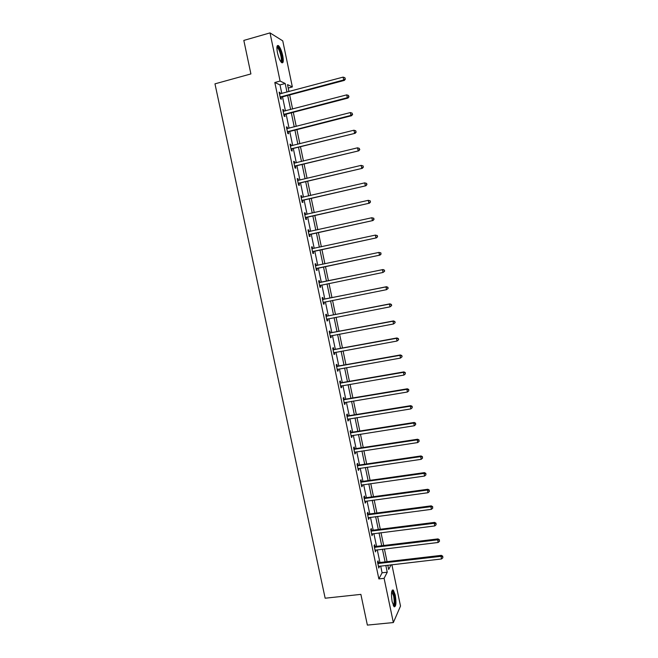 <?xml version="1.0" encoding="UTF-8"?>
<svg xmlns="http://www.w3.org/2000/svg" width="658" height="658" viewBox="0 0 658 658"><rect width="100%" height="100%" fill="white"/><g stroke="black" fill="none" stroke-linecap="round" stroke-linejoin="round"><path stroke-width="0.99" d="M392.16 601.749C390.975 593.771 391.354 589.872 393.295 590.037L395.244 595.071C396.437 602.983 396.058 606.882 394.109 606.766L392.16 601.749M277.446 52.648C276.467 47.129 276.837 44.81 278.54 45.69C280.201 47.417 281.608 50.748 282.743 55.683C283.721 61.186 283.351 63.497 281.64 62.633C279.995 60.939 278.597 57.608 277.446 52.648M391.888 564.704L400.508 606.076L393.352 622.558L367.37 625.1L360.88 594.38L325.159 598.212L214.969 83.846L250.904 73.926L243.822 40.418L270.01 32.9L282.759 40.862L292.358 86.938L287.513 84.619L288.961 91.585M288.229 88.049L292.358 86.938M281.805 93.494L280.004 84.907L274.814 82.489L378.868 578.917L382.092 572.797L380.669 565.995M379.937 562.508L377.281 549.808M376.565 546.362L373.884 533.58M373.176 530.175L370.479 517.303M369.78 513.939L367.065 500.985M366.374 497.67L363.644 484.633M362.961 481.352L360.214 468.233M359.539 464.992L356.776 451.783M356.101 448.591L353.321 435.3M352.663 432.15L349.867 418.768M349.217 415.667L346.396 402.194M345.754 399.135L342.917 385.58M342.292 382.561L339.438 368.924M338.812 365.947L335.942 352.219M335.325 349.291L332.438 335.465M331.829 332.586L328.918 318.678M328.326 315.84L325.397 301.841M324.813 299.053L321.869 284.963M321.293 282.216L318.324 268.045M317.756 265.322L314.787 251.126M314.203 248.337L311.234 234.166M310.642 231.32L307.681 217.165M307.072 214.253L304.111 200.106M303.486 197.137L300.533 183.014M299.9 179.979L296.947 165.874M296.297 162.773L293.353 148.683M292.687 145.525L289.742 131.452M289.068 128.228L286.131 114.171M285.44 110.889L282.504 96.849M280.267 93.905L279.979 92.531L279.124 92.153L280.522 98.84L281.377 99.202L280.999 97.4M283.911 111.284L283.606 109.853L282.767 109.532L284.157 116.203L285.004 116.507L284.626 114.714M287.538 128.623L287.225 127.142L286.394 126.871L287.785 133.525L288.615 133.771L288.245 131.987M291.157 145.912L290.836 144.373L290.014 144.16L291.404 150.789L292.218 150.995L291.848 149.21M294.768 163.151L294.439 161.572L293.624 161.399L295.014 168.02L295.82 168.168L295.442 166.392M298.37 180.341L298.025 178.713L297.227 178.598L298.609 185.194L299.406 185.293L299.028 183.524M301.956 197.499L301.603 195.813L300.821 195.747L302.195 202.327L302.976 202.376L302.606 200.608M305.542 214.598L305.18 212.871L304.399 212.855L305.773 219.418L306.546 219.418L306.176 217.65M309.104 231.641L308.742 229.881L307.977 229.913L309.342 236.461L310.107 236.411L309.737 234.651M312.657 248.601L312.287 246.849L311.538 246.923L312.904 253.462L313.652 253.355L313.282 251.603M316.202 265.519L315.832 263.768L315.092 263.899L316.457 270.413L317.189 270.257L316.827 268.505M319.73 282.389L319.369 280.637L318.637 280.818L319.994 287.316L320.726 287.118L320.356 285.375M323.251 299.217L322.889 297.474L322.173 297.704L323.53 304.185L324.246 303.93L323.876 302.195M326.771 315.996L326.401 314.261L325.694 314.54L327.051 320.997L327.75 320.701L327.388 318.974M330.275 332.734L329.913 330.999L329.214 331.328L330.563 337.776L331.254 337.431L330.908 335.753M333.771 349.431L333.409 347.704L332.718 348.074L334.067 354.506L334.749 354.111L334.412 352.499M337.258 366.087L336.896 364.359L336.222 364.779L337.562 371.194L338.228 370.75L337.908 369.196M340.729 382.693L340.375 380.966L339.709 381.443L341.05 387.833L341.708 387.348L341.395 385.843M344.2 399.258L343.838 397.539L343.188 398.057L344.521 404.431L345.17 403.897L344.866 402.449M347.663 415.774L347.301 414.063L346.659 414.63L347.992 420.988L348.625 420.404L348.337 419.014M351.109 432.257L350.755 430.546L350.122 431.155L351.454 437.504L352.079 436.871L351.8 435.538M354.547 448.69L354.193 446.988L353.576 447.646L354.901 453.971L355.517 453.296L355.246 452.013M357.985 465.083L357.623 463.38L357.014 464.087L358.339 470.396L358.947 469.68L358.684 468.455M361.406 481.434L361.053 479.74L360.452 480.488L361.768 486.78L362.369 486.015L362.122 484.847M364.82 497.736L364.466 496.05L363.882 496.848L365.19 503.123L365.774 502.309L365.544 501.199M368.225 514.005L367.871 512.319L367.296 513.158L368.603 519.425L368.957 517.501M371.622 530.225L371.268 528.547L370.701 529.435L372.009 535.686L372.362 533.77M375.011 546.411L374.657 544.734L374.106 545.663L375.405 551.898L375.759 549.989M378.391 562.549L378.037 560.879L377.495 561.858L378.794 568.068L379.148 566.176M393.352 622.558L384.099 578.333L387.241 572.221L385.818 565.403M378.868 578.917L384.099 578.333M274.814 82.489L280.086 81.057L270.01 32.9M286.987 92.112L285.194 83.508L280.086 81.057M385.094 561.907L382.438 549.191M381.714 545.737L379.041 532.931M378.325 529.517L375.636 516.629M374.937 513.265L372.222 500.286M371.531 496.963L368.801 483.901M368.118 480.62L365.371 467.476M364.696 464.235L361.933 451.001M361.267 447.81L358.487 434.494M357.829 431.335L355.024 417.937M354.374 414.828L351.561 401.331M350.92 398.271L348.082 384.691M347.457 381.673L344.603 368.003M343.978 365.026L341.107 351.273M340.49 348.337L337.603 334.494M337.003 331.607L334.091 317.674M333.499 314.837L330.571 300.813M329.987 298.016L327.034 283.902M326.467 281.155L323.497 266.959M322.93 264.228L319.961 250.015M319.377 247.219L316.416 233.022M315.815 230.168L312.854 215.989M312.246 213.077L309.285 198.905M308.668 195.928L305.715 181.781M305.082 178.746L302.129 164.615M301.479 161.506L298.535 147.392M297.868 144.234L294.924 130.128M294.249 126.904L291.313 112.822M290.622 109.532L287.686 95.468M387.784 565.181L388.672 569.433L391.058 564.803M289.668 94.941L292.604 109.014M293.287 112.304L296.232 126.402M296.906 129.626L299.851 143.732M300.509 146.898L303.453 161.029M304.103 164.13L307.056 178.269M307.689 181.312L310.642 195.467M311.267 198.453L314.22 212.624M314.828 215.544L317.789 229.732M318.39 232.587L321.351 246.791M321.935 249.588L324.904 263.809M325.471 266.548L328.432 280.752M329.008 283.499L331.961 297.622M332.545 300.418L335.473 314.45M336.065 317.296L338.969 331.237M339.577 334.124L342.464 347.975M343.073 350.911L345.952 364.672M346.569 367.649L349.423 381.327M350.056 384.354L352.894 397.942M353.527 401.002L356.348 414.507M356.998 417.616L359.794 431.031M360.452 434.181L363.232 447.506M363.899 450.705L366.662 463.948M367.337 467.188L370.084 480.34M370.767 483.63L373.497 496.691M374.188 500.022L376.902 513.001M377.602 516.374L380.291 529.271M381.007 532.684L383.68 545.498M384.404 548.953L387.06 561.677M280.004 84.907L285.194 83.508M382.092 572.797L387.241 572.221M279.247 92.729L279.979 92.531M282.874 110.051L283.606 109.853M286.493 127.331L287.225 127.142M290.096 144.563L290.836 144.373M293.698 161.753L294.439 161.572M297.293 178.894L298.025 178.713M300.87 195.985L301.603 195.813M304.44 213.036L305.18 212.871M308.002 230.045L308.742 229.881M311.555 247.005L312.287 246.849M315.1 263.924L315.832 263.768M319.985 287.266L320.726 287.118M323.506 304.078L324.246 303.93M327.018 320.849L327.75 320.701M330.522 337.57L331.254 337.431M334.017 354.251L334.749 354.111M337.496 370.882L338.228 370.75M340.976 387.472L341.708 387.348M344.438 404.02L345.17 403.897M347.893 420.528L348.625 420.404M351.339 436.986L352.079 436.871M354.777 453.411L355.517 453.296M358.207 469.787L358.947 469.68M361.629 486.122L362.369 486.015M365.042 502.408L365.774 502.309M368.447 518.66L369.179 518.562M371.844 534.872L372.576 534.781M375.224 551.034L375.957 550.943M378.605 567.163L379.337 567.073M280.662 96.742L281.509 97.113L344.373 80.391L343.69 79.963L280.144 97.039M345.137 78.861L344.899 77.726L345.137 78.861L343.69 79.963L343.114 77.118L279.502 93.954M281.509 97.113L280.333 97.91M344.373 80.391L345.401 79.034M344.899 77.726L343.114 77.118M276.936 46.989L277.298 46.8C279.337 46.282 283.203 59.023 281.78 61.523L281.024 61.967M280.727 61.548L281.081 61.136C282.216 59.146 279.576 49.21 277.512 47.763L276.895 47.516M282.15 62.568C283.549 60.084 280.275 47.779 277.725 45.978L277.306 45.723M391.814 591.114L392.102 591.032C392.884 591.221 393.591 592.751 394.224 595.597C395.211 601.873 394.973 605.302 393.492 605.895M393.262 605.409C394.348 604.134 394.471 600.951 393.616 595.868L391.691 591.641M394.216 606.857C395.351 604.825 395.417 600.927 394.413 595.177L392.3 590.045M284.297 114.122L285.136 114.426L347.983 98.075L347.317 97.705L283.787 114.402M348.756 96.594L348.526 95.459L348.756 96.594L347.317 97.705L346.733 94.867L283.137 111.334M285.136 114.426L283.952 115.224M347.983 98.075L349.02 96.742M348.526 95.459L346.733 94.867M287.924 131.444L288.755 131.707L351.586 115.709L350.928 115.397L287.414 131.723M352.367 114.278L352.129 113.151L352.367 114.278L350.928 115.397L350.352 112.559L286.773 128.664M288.755 131.707L287.571 132.488M351.586 115.709L352.622 114.41M352.129 113.151L350.352 112.559M291.543 148.724L355.18 133.294L291.033 149.004M355.962 131.913L355.731 130.786L355.962 131.913L354.53 133.031L353.955 130.21L290.392 145.944M292.358 148.93L291.173 149.711M355.18 133.294L356.217 132.019M355.731 130.786L353.955 130.21M295.154 165.956L358.758 150.83L294.636 166.235M359.556 149.506L359.326 148.379L359.556 149.506L358.125 150.624L357.549 147.811L294.003 163.184M295.952 166.112L294.776 166.877M358.758 150.83L359.803 149.588M359.326 148.379L357.549 147.811M298.748 183.146L362.328 168.325L298.239 183.417M363.134 167.042L361.711 168.177L361.135 165.364L363.15 165.981L363.134 167.042L363.15 165.981M297.975 180.415L361.135 165.364L362.903 165.923M299.546 183.253L298.362 184.01M362.328 168.325L363.381 167.107M302.335 200.287L365.897 185.77L301.825 200.55M366.703 184.536L365.289 185.671L364.713 182.866L366.72 183.459L366.703 184.536L366.72 183.459M301.191 197.523L364.713 182.866L366.473 183.417M303.116 200.336L301.94 201.093M301.175 197.449L301.742 197.548M365.897 185.77L366.95 184.577M305.921 217.379L369.451 203.174L305.402 217.65M370.265 201.981L368.85 203.125L368.283 200.328L370.273 200.887L370.265 201.981L370.273 200.887M304.769 214.623L368.283 200.328L370.043 200.863M306.686 217.387L305.509 218.127M304.744 214.492L305.452 214.623M369.451 203.174L370.503 201.998M309.49 234.429L372.987 220.52L308.972 234.692M373.818 219.377L372.403 220.529L371.836 217.74L373.826 218.267L373.818 219.377L373.826 218.267M308.347 231.682L371.836 217.74L373.588 218.267M310.247 234.388L309.063 235.12M308.306 231.493L309.153 231.649M372.987 220.52L374.048 219.377M313.052 251.438L376.524 237.826L312.534 251.693M377.363 236.732L375.948 237.883L375.381 235.103L377.363 235.597L377.363 236.732L377.363 235.597M311.908 248.691L375.381 235.103L377.133 235.613M313.8 251.34L312.616 252.072M311.859 248.453L312.838 248.634L312.073 248.716M376.524 237.826L377.585 236.707M316.597 268.398L380.053 255.082L316.087 268.653M380.892 254.029L379.485 255.189L378.918 252.417L380.892 252.886L380.892 254.029L380.892 252.886M315.462 265.651L378.918 252.417L380.669 252.927M317.337 268.25L316.153 268.974M315.396 265.363L316.572 265.569M380.053 255.082L381.114 253.988M384.634 271.228L384.412 270.125L384.634 271.228L383.014 272.453L319.632 285.564M384.412 271.293L383.014 272.453L382.446 269.69L383.005 269.541L320.298 282.422L318.933 282.233M319.007 282.57L382.446 269.69L384.19 270.183M320.586 285.218L319.689 285.827M384.412 270.125L383.005 269.541M388.146 288.418L387.916 287.316L388.146 288.418L386.526 289.668L323.16 302.433M387.932 288.5L386.526 289.668L385.966 286.913L386.509 286.715L323.826 299.25L322.453 299.053M322.535 299.448L385.966 286.913L387.702 287.398M323.975 302.121L323.21 302.647M387.916 287.316L386.509 286.715M391.642 305.567L391.42 304.465L391.642 305.567L390.038 306.842L326.689 319.253M391.436 305.666L390.038 306.842L389.478 304.095L390.005 303.84L327.339 316.037L325.973 315.832M326.064 316.284L389.478 304.095L391.206 304.564M327.371 318.974L326.722 319.418M391.42 304.465L390.005 303.84M395.137 322.659L394.907 321.565L395.137 322.659L393.533 323.966L330.201 336.032M394.932 322.782L393.533 323.966L392.974 321.219L393.492 320.923L330.842 332.775L329.477 332.57M329.576 333.071L392.974 321.219L394.701 321.688M330.76 335.786L330.226 336.139M394.907 321.565L393.492 320.923M398.616 339.717L398.394 338.623L398.616 339.717L397.021 341.041L333.705 352.77M398.411 339.857L397.021 341.041L396.461 338.311L396.971 337.957L334.338 349.472L332.973 349.266M333.088 349.809L396.461 338.311L398.189 338.763M334.132 352.548L333.713 352.82M398.394 338.623L396.971 337.957M402.087 356.718L401.865 355.633L402.087 356.718L400.5 358.075L337.2 369.459M401.89 356.883L400.5 358.075L399.949 355.353L400.442 354.95L337.825 366.128L336.46 365.914M336.583 366.506L399.949 355.353L401.668 355.797M401.865 355.633L400.442 354.95M340.071 383.162L403.42 372.346L403.971 375.06L340.688 386.106M339.931 382.512L341.296 382.734L403.905 371.893L403.42 372.346L405.131 372.782L405.353 373.867L405.131 372.782M405.328 372.601L403.905 371.893M403.971 375.06L405.353 373.867M343.55 399.776L406.883 389.289L407.434 392.004L344.167 402.712M343.402 399.077L344.767 399.307L407.351 388.788L406.883 389.289L408.593 389.717L408.815 390.803L408.593 389.717M408.783 389.52L407.351 388.788M407.434 392.004L408.815 390.803M347.021 416.341L410.329 406.2L410.88 408.898L347.63 419.278M346.865 415.593L348.23 415.823L410.798 405.649L410.329 406.2L412.04 406.611L412.262 407.697L412.04 406.611M412.229 406.397L410.798 405.649M410.88 408.898L412.262 407.697M350.484 432.874L413.775 423.053L414.326 425.751L351.092 435.793M350.311 432.067L351.676 432.306L414.227 422.461L413.775 423.053L415.478 423.464L415.7 424.542L415.478 423.464M415.659 423.226L414.227 422.461M414.326 425.751L415.7 424.542M353.93 449.348L417.213 439.873L417.756 442.563L354.539 452.268M353.757 448.501L355.114 448.748L417.657 439.223L417.213 439.873L418.907 440.268L419.13 441.345L418.907 440.268M419.088 440.013L417.657 439.223M417.756 442.563L419.13 441.345M357.376 465.79L420.635 456.636L421.186 459.325L357.985 468.693M357.187 464.893L358.552 465.14L421.071 455.945L420.635 456.636L422.329 457.03L422.551 458.1L422.329 457.03M422.502 456.751L421.071 455.945M421.186 459.325L422.551 458.1M360.806 482.191L424.048 473.365L424.599 476.038L361.415 485.086M360.609 481.237L361.974 481.491L424.476 472.617L424.048 473.365L425.742 473.744L425.965 474.813L425.742 473.744M425.915 473.447L424.476 472.617M424.599 476.038L425.965 474.813M364.236 498.542L427.461 490.045L428.004 492.719L364.836 501.429M364.022 497.538L365.387 497.802L427.873 489.256L427.461 490.045L429.148 490.416L429.37 491.485L429.148 490.416M429.312 490.103L427.873 489.256M428.004 492.719L429.37 491.485M367.649 514.852L430.858 506.685L431.401 509.341L368.25 517.739M367.427 513.808L368.793 514.071L431.261 505.846L430.858 506.685L432.545 507.047L432.758 508.108L432.545 507.047M432.701 506.709L431.261 505.846M431.401 509.341L432.758 508.108M371.054 531.121L434.247 523.274L434.79 525.931L371.663 534M370.824 530.027L372.189 530.299L434.642 522.386L434.247 523.274L435.925 523.628L436.147 524.689L435.925 523.628M436.081 523.274L434.642 522.386M434.79 525.931L436.147 524.689M374.451 547.349L437.628 539.823L438.17 542.472L375.06 550.22M374.213 546.206L375.578 546.477L438.006 538.894L437.628 539.823L439.305 540.169L439.519 541.23L439.305 540.169M439.454 539.79L438.006 538.894M438.17 542.472L439.519 541.23M377.848 563.536L441 556.331L441.534 558.971L378.44 566.398M377.593 562.343L378.959 562.623L441.37 555.352L441 556.331L442.67 556.668L442.892 557.721L442.67 556.668M442.818 556.273L441.37 555.352M441.534 558.971L442.892 557.721M280.283 96.932L281.139 97.294M283.927 114.303L284.766 114.607M287.554 131.625L288.377 131.88M291.165 148.897L291.988 149.111M294.776 166.129L295.582 166.285M298.378 183.319L299.168 183.417M301.964 200.451L302.746 200.509M305.542 217.551L306.315 217.551M308.512 231.706L308.989 231.69M309.112 234.593L309.877 234.552M312.673 251.603L313.422 251.504M315.626 265.684L316.366 265.552M316.227 268.554L316.967 268.415M319.171 282.603L319.895 282.422M319.574 282.603L320.298 282.422M319.772 285.473L320.495 285.276M322.708 299.48L323.423 299.25M323.111 299.48L323.826 299.25M323.3 302.343L323.884 302.145M326.228 316.317L326.936 316.029M326.631 316.317L327.339 316.037M329.74 333.104L330.439 332.775M330.151 333.104L330.842 332.775M333.252 349.842L333.935 349.464M333.655 349.85L334.338 349.472M336.748 366.547L337.422 366.119M337.151 366.555L337.825 366.128M340.235 383.203L340.893 382.726M340.638 383.211L341.296 382.734M343.715 399.817L344.364 399.291M344.118 399.825L344.767 399.307M347.185 416.382L347.827 415.815M347.589 416.399L348.23 415.823M350.648 432.906L351.273 432.29M351.051 432.923L351.676 432.306M354.094 449.389L354.711 448.731M354.498 449.406L355.114 448.748M357.541 465.831L358.149 465.124M357.944 465.848L358.552 465.14M360.971 482.224L361.571 481.475M361.374 482.248L361.974 481.491M364.4 498.583L364.984 497.777M364.803 498.608L365.387 497.802M367.814 514.893L368.39 514.046M368.217 514.918L368.793 514.071M371.219 531.162L371.786 530.274M371.622 531.187L372.189 530.299M374.624 547.39L375.175 546.453M375.027 547.415L375.578 546.477M378.013 563.577L378.556 562.59M378.416 563.61L378.959 562.623M278.54 45.69L277.668 45.937M276.886 47.935L277.512 47.763M276.928 47.516L277.298 46.8M391.707 591.558L392.102 591.032"/></g></svg>
